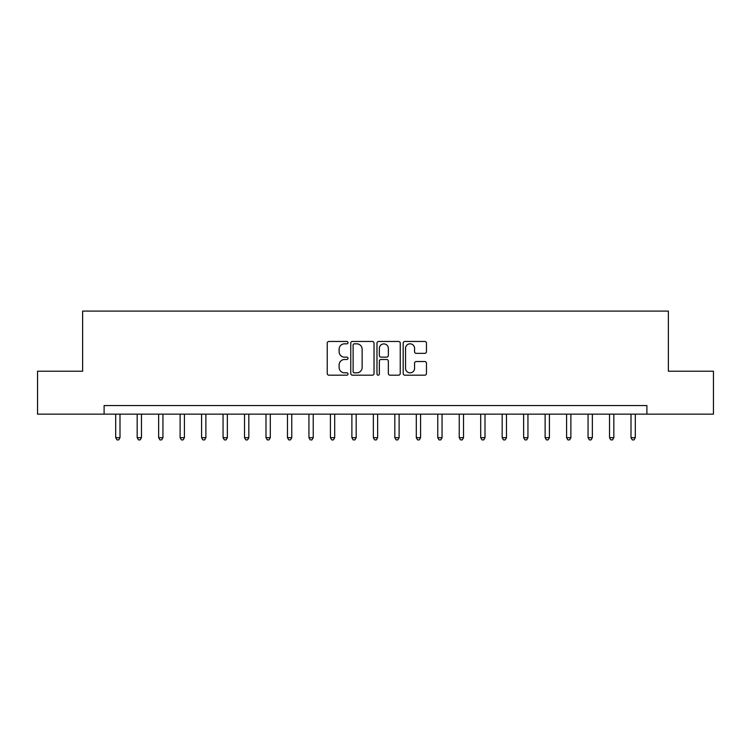 <?xml version="1.0" encoding="UTF-8"?>
<svg xmlns="http://www.w3.org/2000/svg" width="751" height="751" viewBox="0 0 751 751"><rect width="100%" height="100%" fill="white"/><g stroke="black" fill="none" stroke-linecap="round" stroke-linejoin="round"><path stroke-width="1.13" d="M348.023 342.644A1.183 1.183 0 0 0 346.84 341.461L328.929 341.461A1.69 1.69 0 0 0 327.239 343.151L327.239 373.5A1.69 1.69 0 0 0 328.929 375.181L346.84 375.181A1.183 1.183 0 0 0 348.023 374.007A1.183 1.183 0 0 0 346.84 372.825L344.521 372.825A5.398 5.398 0 0 1 339.123 367.427L339.123 364.902A5.398 5.398 0 0 1 344.521 359.504L346.84 359.504A1.183 1.183 0 0 0 348.023 358.321A1.183 1.183 0 0 0 346.84 357.147L344.521 357.147A5.398 5.398 0 0 1 339.123 351.75L339.123 349.215A5.398 5.398 0 0 1 344.521 343.827L346.84 343.827A1.183 1.183 0 0 0 348.023 342.644M424.775 353.345A1.69 1.69 0 0 0 426.455 351.665L426.455 343.151A1.69 1.69 0 0 0 424.775 341.461L404.883 341.461A1.69 1.69 0 0 0 403.193 343.151L403.193 373.5A1.69 1.69 0 0 0 404.883 375.181L424.775 375.181A1.69 1.69 0 0 0 426.455 373.5L426.455 363.212A1.69 1.69 0 0 0 424.775 361.531L416.261 361.531A1.69 1.69 0 0 0 414.571 363.212L414.571 368.309A4.506 4.506 0 0 1 410.065 372.825A4.506 4.506 0 0 1 405.549 368.309L405.549 348.333A4.506 4.506 0 0 1 410.065 343.827A4.506 4.506 0 0 1 414.571 348.333L414.571 351.665A1.69 1.69 0 0 0 416.261 353.345L424.775 353.345M104.107 414.148L37.55 414.148L37.55 371.21L82.638 371.21L82.638 311.092L668.362 311.092L668.362 371.21L713.45 371.21L713.45 414.148L646.893 414.148L646.893 405.559L104.107 405.559L104.107 414.148L646.893 414.148M374.026 343.151A1.69 1.69 0 0 0 372.336 341.461L352.444 341.461A1.69 1.69 0 0 0 350.755 343.151L350.755 373.5A1.69 1.69 0 0 0 352.444 375.181L372.336 375.181A1.69 1.69 0 0 0 374.026 373.5L374.026 343.151M378.664 341.461L398.556 341.461A1.69 1.69 0 0 1 400.245 343.151L400.245 373.5A1.69 1.69 0 0 1 398.556 375.181L390.041 375.181A1.69 1.69 0 0 1 388.351 373.5L388.351 361.193A1.69 1.69 0 0 0 386.671 359.504L381.02 359.504A1.69 1.69 0 0 0 379.339 361.193L379.339 374.007A1.183 1.183 0 0 1 378.157 375.181A1.183 1.183 0 0 1 376.974 374.007L376.974 343.151A1.69 1.69 0 0 1 378.664 341.461M354.303 343.827A1.183 1.183 0 0 0 353.12 345L353.12 371.642A1.183 1.183 0 0 0 354.303 372.825L356.744 372.825A5.398 5.398 0 0 0 362.142 367.427L362.142 349.215A5.398 5.398 0 0 0 356.744 343.827L354.303 343.827M388.351 348.417A4.506 4.506 0 0 0 383.845 343.911A4.506 4.506 0 0 0 379.339 348.417L379.339 355.458A1.69 1.69 0 0 0 381.02 357.147L386.671 357.147A1.69 1.69 0 0 0 388.351 355.458L388.351 348.417M115.701 414.148L115.701 437.683L120 437.683L120 414.148M120 437.683L118.705 439.908L116.996 439.908L115.701 437.683M137.17 414.148L137.17 437.683L141.47 437.683L141.47 414.148M141.47 437.683L140.184 439.908L138.466 439.908L137.17 437.683M158.649 414.148L158.649 437.683L162.939 437.683L162.939 414.148M162.939 437.683L161.653 439.908L159.935 439.908L158.649 437.683M180.118 414.148L180.118 437.683L184.408 437.683L184.408 414.148M184.408 437.683L183.122 439.908L181.404 439.908L180.118 437.683M201.587 414.148L201.587 437.683L205.877 437.683L205.877 414.148M205.877 437.683L204.591 439.908L202.873 439.908L201.587 437.683M223.056 414.148L223.056 437.683L227.356 437.683L227.356 414.148M227.356 437.683L226.06 439.908L224.342 439.908L223.056 437.683M244.526 414.148L244.526 437.683L248.825 437.683L248.825 414.148M248.825 437.683L247.53 439.908L245.821 439.908L244.526 437.683M265.995 414.148L265.995 437.683L270.294 437.683L270.294 414.148M270.294 437.683L269.008 439.908L267.29 439.908L265.995 437.683M287.473 414.148L287.473 437.683L291.764 437.683L291.764 414.148M291.764 437.683L290.477 439.908L288.76 439.908L287.473 437.683M308.943 414.148L308.943 437.683L313.233 437.683L313.233 414.148M313.233 437.683L311.947 439.908L310.229 439.908L308.943 437.683M330.412 414.148L330.412 437.683L334.702 437.683L334.702 414.148M334.702 437.683L333.416 439.908L331.698 439.908L330.412 437.683M351.881 414.148L351.881 437.683L356.181 437.683L356.181 414.148M356.181 437.683L354.885 439.908L353.167 439.908L351.881 437.683M373.35 414.148L373.35 437.683L377.65 437.683L377.65 414.148M377.65 437.683L376.354 439.908L374.646 439.908L373.35 437.683M394.819 414.148L394.819 437.683L399.119 437.683L399.119 414.148M399.119 437.683L397.833 439.908L396.115 439.908L394.819 437.683M416.298 414.148L416.298 437.683L420.588 437.683L420.588 414.148M420.588 437.683L419.302 439.908L417.584 439.908L416.298 437.683M437.767 414.148L437.767 437.683L442.057 437.683L442.057 414.148M442.057 437.683L440.771 439.908L439.053 439.908L437.767 437.683M459.236 414.148L459.236 437.683L463.527 437.683L463.527 414.148M463.527 437.683L462.24 439.908L460.523 439.908L459.236 437.683M480.706 414.148L480.706 437.683L485.005 437.683L485.005 414.148M485.005 437.683L483.71 439.908L481.992 439.908L480.706 437.683M502.175 414.148L502.175 437.683L506.474 437.683L506.474 414.148M506.474 437.683L505.179 439.908L503.47 439.908L502.175 437.683M523.644 414.148L523.644 437.683L527.944 437.683L527.944 414.148M527.944 437.683L526.658 439.908L524.94 439.908L523.644 437.683M545.123 414.148L545.123 437.683L549.413 437.683L549.413 414.148M549.413 437.683L548.127 439.908L546.409 439.908L545.123 437.683M566.592 414.148L566.592 437.683L570.882 437.683L570.882 414.148M570.882 437.683L569.596 439.908L567.878 439.908L566.592 437.683M588.061 414.148L588.061 437.683L592.351 437.683L592.351 414.148M592.351 437.683L591.065 439.908L589.347 439.908L588.061 437.683M609.53 414.148L609.53 437.683L613.83 437.683L613.83 414.148M613.83 437.683L612.534 439.908L610.816 439.908L609.53 437.683M631 414.148L631 437.683L635.299 437.683L635.299 414.148M635.299 437.683L634.004 439.908L632.295 439.908L631 437.683"/></g></svg>
